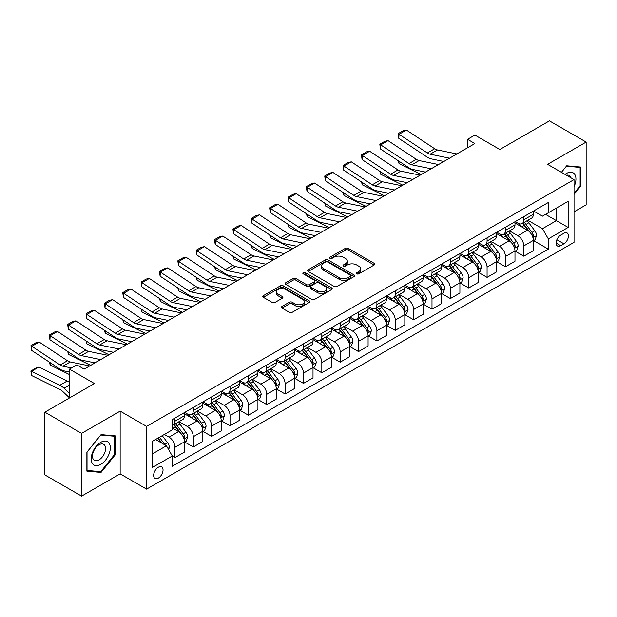 <?xml version="1.0" encoding="UTF-8"?>
<svg xmlns="http://www.w3.org/2000/svg" width="617" height="617" viewBox="0 0 617 617"><rect width="100%" height="100%" fill="white"/><g stroke="black" fill="none" stroke-linecap="round" stroke-linejoin="round"><path stroke-width="0.93" d="M356.827 273.84A1.427 0.825 0 0 0 358.847 273.84L374.164 264.994A2.036 1.18 0 0 0 374.766 264.161A2.036 1.18 0 0 0 374.164 263.328L348.212 248.35A2.036 1.18 0 0 0 345.327 248.35L330.01 257.189A1.427 0.825 0 0 0 329.594 257.775A1.427 0.825 0 0 0 330.01 258.353A1.427 0.825 0 0 0 332.031 258.353L334.013 257.212A6.525 3.764 0 0 1 343.237 257.212L345.404 258.461A6.525 3.764 0 0 1 347.309 261.122A6.525 3.764 0 0 1 345.404 263.791L343.422 264.932A1.427 0.825 0 0 0 342.998 265.518A1.427 0.825 0 0 0 343.422 266.097A1.427 0.825 0 0 0 345.435 266.097L347.417 264.955A6.525 3.764 0 0 1 356.649 264.955L358.809 266.205A6.525 3.764 0 0 1 360.721 268.865A6.525 3.764 0 0 1 358.809 271.526L356.827 272.675A1.427 0.825 0 0 0 356.41 273.254A1.427 0.825 0 0 0 356.827 273.84L356.827 272.675M158.345 478.106A6.648 3.841 120 0 0 162.687 472.252A6.648 3.841 120 0 0 161.662 466.922A6.648 3.841 120 0 0 158.345 467.254A6.648 3.841 120 0 0 153.995 473.116A6.648 3.841 120 0 0 155.021 478.437A6.648 3.841 120 0 0 158.345 478.106M282.031 306.448A2.036 1.18 0 0 0 281.437 307.281A2.036 1.18 0 0 0 282.031 308.114L289.319 312.318A2.036 1.18 0 0 0 292.196 312.318L309.21 302.492A2.036 1.18 0 0 0 309.811 301.659A2.036 1.18 0 0 0 309.21 300.834L283.257 285.848A2.036 1.18 0 0 0 280.373 285.848L263.366 295.666A2.036 1.18 0 0 0 262.765 296.499A2.036 1.18 0 0 0 263.366 297.332L272.159 302.415A2.036 1.18 0 0 0 275.043 302.415L282.324 298.212A2.036 1.18 0 0 0 282.918 297.379A2.036 1.18 0 0 0 282.324 296.546L277.958 294.024A5.453 3.147 0 0 1 276.362 291.795A5.453 3.147 0 0 1 279.732 288.887A5.453 3.147 0 0 1 285.671 289.574L302.762 299.438A5.453 3.147 0 0 1 304.358 301.659A5.453 3.147 0 0 1 300.988 304.574A5.453 3.147 0 0 1 295.049 303.888L292.196 302.245A2.036 1.18 0 0 0 289.319 302.245L282.031 306.448L282.031 308.114L289.319 303.942L289.319 302.245M574.034 211.824L586.15 204.829L586.15 142.072L549.431 120.87L499.855 149.491L474.882 135.077L467.539 139.319L474.882 143.553L84.167 369.136L76.816 364.894L69.474 369.136L69.474 397.965M81.591 433.373L81.591 496.13L120.153 473.871L120.153 411.115L81.591 433.373L44.871 412.171L94.447 383.55L69.474 369.136M120.153 411.115L146.591 426.378L574.034 179.593L574.034 242.35L146.591 489.134L146.591 426.378M586.15 142.072L547.595 164.33L574.034 179.593M334.152 286.427A2.036 1.18 0 0 0 337.036 286.427L354.05 276.609A2.036 1.18 0 0 0 354.652 275.776A2.036 1.18 0 0 0 354.05 274.943L328.097 259.958A2.036 1.18 0 0 0 325.213 259.958L308.199 269.783A2.036 1.18 0 0 0 307.605 270.616A2.036 1.18 0 0 0 308.199 271.449L334.152 286.427M303.795 274.149A1.427 0.825 0 0 1 305.245 274.349L305.245 272.652L331.63 287.884A2.036 1.18 0 0 1 332.231 288.717A2.036 1.18 0 0 1 331.63 289.55L314.616 299.376A2.036 1.18 0 0 1 311.732 299.376L285.787 284.391L285.787 282.725A2.036 1.18 0 0 0 285.185 283.558A2.036 1.18 0 0 0 285.787 284.391M285.787 282.725L293.067 278.522A2.036 1.18 0 0 1 295.944 278.522L306.472 284.599A2.036 1.18 0 0 0 309.356 284.599L314.184 281.807A2.036 1.18 0 0 0 314.786 280.974A2.036 1.18 0 0 0 314.184 280.141L303.232 273.817A1.427 0.825 0 0 1 302.808 273.238A1.427 0.825 0 0 1 303.695 272.475A1.427 0.825 0 0 1 305.245 272.652M81.591 496.13L44.871 474.928L44.871 412.171M563.899 233.28L560.668 235.146A6.44 3.717 120 0 0 556.457 240.823A6.44 3.717 120 0 0 557.444 245.982A6.44 3.717 120 0 0 560.668 245.659L563.899 243.792A6.44 3.717 120 0 0 568.103 238.123A6.44 3.717 120 0 0 567.116 232.956A6.44 3.717 120 0 0 563.899 233.28M533.566 211.014L542.451 216.151L548.328 212.757L548.328 202.492L172.297 419.591L172.297 429.856L152.468 441.302L152.468 467.424L172.297 455.978L172.297 466.236L548.328 249.137L548.328 238.879L542.451 228.699L527.843 220.269M548.328 212.757L568.157 201.304L568.157 227.426L548.328 238.879M120.153 473.871L146.591 489.134M467.539 139.319L467.539 147.795M545.536 214.369L556.403 220.639L556.403 208.091L568.157 201.304M542.451 228.699L556.403 220.639L568.157 227.426M152.468 453.857L166.42 445.798L155.553 439.52M172.297 456.063L174.943 457.583L174.943 447.325A8.306 4.797 -120 0 0 169.066 437.144L164.361 434.437M174.943 457.583L184.491 452.076L184.491 441.811A8.306 4.797 -120 0 0 178.614 431.638L172.297 427.99M184.707 442.027L193.298 446.986L193.298 436.728A8.306 4.797 -120 0 0 187.429 426.548L178.992 421.681M193.298 446.986L202.846 441.471L202.846 431.214A8.306 4.797 -120 0 0 196.97 421.033L184.491 413.83M203.07 431.422L211.662 436.389L211.662 426.123A8.306 4.797 -120 0 0 205.785 415.951L197.347 411.076M211.662 436.389L221.21 430.874L221.21 420.609A8.306 4.797 -120 0 0 215.333 410.436L202.846 403.225M221.426 420.825L230.025 425.784L230.025 415.526A8.306 4.797 -120 0 0 224.148 405.346L215.711 400.479M230.025 425.784L239.573 420.27L239.573 410.012A8.306 4.797 -120 0 0 233.696 399.831L221.21 392.628M239.789 410.22L248.381 415.187L248.381 404.922A8.306 4.797 -120 0 0 242.512 394.749L234.074 389.875M248.381 415.187L257.929 409.673L257.929 399.407A8.306 4.797 -120 0 0 252.052 389.234L239.573 382.023M258.153 399.623L266.745 404.582L266.745 394.325A8.306 4.797 -120 0 0 260.868 384.144L252.43 379.278M266.745 404.582L276.293 399.068L276.293 388.81A8.306 4.797 -120 0 0 270.416 378.63L257.929 371.426M276.509 389.018L285.108 393.985L285.108 383.72A8.306 4.797 -120 0 0 279.231 373.547L270.794 368.673M285.108 393.985L294.656 388.471L294.656 378.206A8.306 4.797 -120 0 0 288.779 368.033L276.293 360.822M294.872 378.422L303.464 383.381L303.464 373.123A8.306 4.797 -120 0 0 297.587 362.943L289.157 358.076M303.464 383.381L313.012 377.874L313.012 367.609A8.306 4.797 -120 0 0 307.135 357.436L294.656 350.225M313.235 367.825L321.827 372.784L321.827 362.518A8.306 4.797 -120 0 0 315.95 352.346L307.513 347.471M321.827 372.784L331.375 367.269L331.375 357.012A8.306 4.797 -120 0 0 325.498 346.831L313.012 339.62M331.591 357.22L340.191 362.179L340.191 351.921A8.306 4.797 -120 0 0 334.314 341.741L325.876 336.874M340.191 362.179L349.739 356.672L349.739 346.407A8.306 4.797 -120 0 0 343.862 336.234L331.375 329.023M349.955 346.623L358.546 351.582L358.546 341.317A8.306 4.797 -120 0 0 352.669 331.144L344.24 326.27M358.546 351.582L368.094 346.068L368.094 335.81A8.306 4.797 -120 0 0 362.218 325.629L349.739 318.426M368.318 336.018L376.91 340.977L376.91 330.72A8.306 4.797 -120 0 0 371.033 320.539L362.595 315.673M376.91 340.977L386.458 335.471L386.458 325.205A8.306 4.797 -120 0 0 380.581 315.032L368.094 307.821M386.674 325.421L395.273 330.38L395.273 320.115A8.306 4.797 -120 0 0 389.396 309.942L380.959 305.068M395.273 330.38L404.821 324.866L404.821 314.608A8.306 4.797 -120 0 0 398.944 304.428L386.458 297.224M405.037 314.817L413.629 319.776L413.629 309.518A8.306 4.797 -120 0 0 407.752 299.338L399.322 294.471M413.629 319.776L423.177 314.269L423.177 304.004A8.306 4.797 -120 0 0 417.3 293.831L404.821 286.62M423.401 304.22L431.993 309.179L431.993 298.921A8.306 4.797 -120 0 0 426.116 288.741L417.678 283.866M431.993 309.179L441.541 303.664L441.541 293.407A8.306 4.797 -120 0 0 435.664 283.226L423.177 276.023M441.757 293.615L450.356 298.582L450.356 288.316A8.306 4.797 -120 0 0 444.479 278.144L436.042 273.269M450.356 298.582L459.904 293.067L459.904 282.802A8.306 4.797 -120 0 0 454.027 272.629L441.541 265.418M460.12 283.018L468.712 287.977L468.712 277.719A8.306 4.797 -120 0 0 462.835 267.539L454.405 262.672M468.712 287.977L478.26 282.463L478.26 272.205A8.306 4.797 -120 0 0 472.383 262.024L459.904 254.821M478.483 272.413L487.075 277.38L487.075 267.115A8.306 4.797 -120 0 0 481.198 256.942L472.761 252.068M487.075 277.38L496.623 271.866L496.623 261.6A8.306 4.797 -120 0 0 490.746 251.428L478.26 244.216M496.839 261.816L505.439 266.775L505.439 256.518A8.306 4.797 -120 0 0 499.562 246.337L491.124 241.471M505.439 266.775L514.987 261.261L514.987 251.003A8.306 4.797 -120 0 0 509.11 240.823L496.623 233.619M515.203 251.212L523.794 256.178L523.794 245.913A8.306 4.797 -120 0 0 517.918 235.74L509.488 230.866M523.794 256.178L533.343 250.664L533.343 240.399A8.306 4.797 -120 0 0 527.466 230.226L514.987 223.015M515.203 221.619L517.918 223.184A8.306 4.797 -120 0 0 522.075 223.601A8.306 4.797 -120 0 0 523.794 219.791L523.794 216.66M496.839 232.216L499.562 233.789A8.306 4.797 -120 0 0 503.711 234.198A8.306 4.797 -120 0 0 505.439 230.396L505.439 227.257M478.483 242.82L481.198 244.386A8.306 4.797 -120 0 0 485.355 244.802A8.306 4.797 -120 0 0 487.075 240.992L487.075 237.861M460.12 253.417L462.835 254.991A8.306 4.797 -120 0 0 466.992 255.399A8.306 4.797 -120 0 0 468.712 251.597L468.712 248.458M441.757 264.022L444.479 265.588A8.306 4.797 -120 0 0 448.628 266.004A8.306 4.797 -120 0 0 450.356 262.194L450.356 259.055M423.401 274.619L426.116 276.192A8.306 4.797 -120 0 0 430.273 276.601A8.306 4.797 -120 0 0 431.993 272.799L431.993 269.66M405.037 285.224L407.752 286.789A8.306 4.797 -120 0 0 411.909 287.198A8.306 4.797 -120 0 0 413.629 283.396L413.629 280.257M386.674 295.821L389.396 297.394A8.306 4.797 -120 0 0 393.546 297.803A8.306 4.797 -120 0 0 395.273 294L395.273 290.862M368.318 306.425L371.033 307.991A8.306 4.797 -120 0 0 375.19 308.4A8.306 4.797 -120 0 0 376.91 304.597L376.91 301.458M349.955 317.022L352.669 318.588A8.306 4.797 -120 0 0 356.827 319.004A8.306 4.797 -120 0 0 358.546 315.202L358.546 312.063M331.591 327.627L334.314 329.193A8.306 4.797 -120 0 0 338.471 329.601A8.306 4.797 -120 0 0 340.191 325.799L340.191 322.66M313.235 338.224L315.95 339.79A8.306 4.797 -120 0 0 320.107 340.206A8.306 4.797 -120 0 0 321.827 336.404L321.827 333.265M294.872 348.821L297.587 350.394A8.306 4.797 -120 0 0 301.744 350.803A8.306 4.797 -120 0 0 303.464 347.001L303.464 343.862M276.509 359.426L279.231 360.991A8.306 4.797 -120 0 0 283.388 361.408A8.306 4.797 -120 0 0 285.108 357.598L285.108 354.466M258.153 370.023L260.868 371.596A8.306 4.797 -120 0 0 265.025 372.005A8.306 4.797 -120 0 0 266.745 368.202L266.745 365.063M239.789 380.627L242.512 382.193A8.306 4.797 -120 0 0 246.661 382.609A8.306 4.797 -120 0 0 248.381 378.799L248.381 375.668M221.426 391.224L224.148 392.798A8.306 4.797 -120 0 0 228.305 393.206A8.306 4.797 -120 0 0 230.025 389.404L230.025 386.265M203.07 401.829L205.785 403.395A8.306 4.797 -120 0 0 209.942 403.811A8.306 4.797 -120 0 0 211.662 400.001L211.662 396.862M184.707 412.426L187.429 413.999A8.306 4.797 -120 0 0 191.578 414.408A8.306 4.797 -120 0 0 193.298 410.606L193.298 407.467M533.566 240.615L548.328 249.137M522.075 223.601L531.623 218.086A8.306 4.797 -120 0 0 533.343 214.284L533.343 211.145M503.711 234.198L513.259 228.683A8.306 4.797 -120 0 0 514.987 224.881L514.987 221.742M485.355 244.802L494.903 239.288A8.306 4.797 -120 0 0 496.623 235.486L496.623 232.347M466.992 255.399L476.54 249.885A8.306 4.797 -120 0 0 478.26 246.083L478.26 242.944M448.628 266.004L458.176 260.49A8.306 4.797 -120 0 0 459.904 256.687L459.904 253.548M430.273 276.601L439.821 271.087A8.306 4.797 -120 0 0 441.541 267.284L441.541 264.145M411.909 287.198L421.457 281.691A8.306 4.797 -120 0 0 423.177 277.889L423.177 274.75M393.546 297.803L403.094 292.288A8.306 4.797 -120 0 0 404.821 288.486L404.821 285.347M375.19 308.4L384.738 302.893A8.306 4.797 -120 0 0 386.458 299.083L386.458 295.952M356.827 319.004L366.375 313.49A8.306 4.797 -120 0 0 368.094 309.688L368.094 306.549M338.471 329.601L348.011 324.095A8.306 4.797 -120 0 0 349.739 320.285L349.739 317.153M320.107 340.206L329.655 334.692A8.306 4.797 -120 0 0 331.375 330.889L331.375 327.75M301.744 350.803L311.292 345.296A8.306 4.797 -120 0 0 313.012 341.486L313.012 338.347M283.388 361.408L292.928 355.893A8.306 4.797 -120 0 0 294.656 352.091L294.656 348.952M265.025 372.005L274.573 366.49A8.306 4.797 -120 0 0 276.293 362.688L276.293 359.549M246.661 382.609L256.209 377.095A8.306 4.797 -120 0 0 257.929 373.293L257.929 370.154M228.305 393.206L237.846 387.692A8.306 4.797 -120 0 0 239.573 383.89L239.573 380.751M209.942 403.811L219.49 398.297A8.306 4.797 -120 0 0 221.21 394.494L221.21 391.355M191.578 414.408L201.127 408.894A8.306 4.797 -120 0 0 202.846 405.091L202.846 401.952M172.297 425.344A8.306 4.797 -120 0 0 173.223 425.005L182.763 419.498A8.306 4.797 -120 0 0 184.491 415.696L184.491 412.557M173.223 425.005A8.306 4.797 -120 0 0 174.943 421.203L174.943 418.064M166.42 445.798L172.297 455.978M574.034 194.448L580.859 185.948L580.859 167.053L566.684 165.788L561.431 172.32M86.881 471.149L101.057 472.414L115.232 454.783L115.232 435.88L101.057 434.615L86.881 452.246L86.881 471.149M580.127 185.524L580.859 185.948M114.5 454.359L115.232 454.783M99.561 471.55L101.057 472.414M357.397 274.041L358.809 273.223A6.525 3.764 0 0 0 360.721 270.562L360.721 268.865M347.309 261.122L347.309 262.819A6.525 3.764 0 0 1 345.404 265.487L343.985 266.297M374.141 265.009L348.212 250.039A2.036 1.18 0 0 0 345.327 250.039L330.581 258.562M354.05 274.943L354.05 276.609L328.097 261.654A2.036 1.18 0 0 0 325.213 261.654L308.23 271.465M350.448 276.354A1.427 0.825 0 0 0 350.865 275.776A1.427 0.825 0 0 0 350.448 275.19L327.666 262.04A1.427 0.825 0 0 0 325.645 262.04L323.555 263.243A6.525 3.764 0 0 0 321.65 265.912A6.525 3.764 0 0 0 323.555 268.572L339.126 277.565A6.525 3.764 0 0 0 348.358 277.565L350.448 276.354L350.448 278.051A1.427 0.825 0 0 0 350.865 277.473L350.865 275.776M321.65 265.912L321.65 267.608A6.525 3.764 0 0 0 323.555 270.269L323.555 268.572M350.448 278.051L348.358 279.262A6.525 3.764 0 0 1 339.126 279.262L323.555 270.269M285.81 284.406L293.067 280.218L293.067 278.522M314.786 280.974L314.786 282.671A2.036 1.18 0 0 1 314.184 283.504L309.356 286.296A2.036 1.18 0 0 1 306.472 286.296L295.944 280.218A2.036 1.18 0 0 0 293.067 280.218M305.245 274.349L331.607 289.566M317.393 290.9A5.453 3.147 0 0 0 323.339 291.586A5.453 3.147 0 0 0 326.709 288.679A5.453 3.147 0 0 0 325.105 286.45L319.089 282.972A2.036 1.18 0 0 0 316.205 282.972L311.377 285.764A2.036 1.18 0 0 0 310.775 286.596A2.036 1.18 0 0 0 311.377 287.429L317.393 290.9L317.393 292.597A5.453 3.147 0 0 0 323.339 293.283A5.453 3.147 0 0 0 326.709 290.376L326.709 288.679M310.775 286.596L310.775 288.293A2.036 1.18 0 0 0 311.377 289.126L311.377 287.429M317.393 292.597L311.377 289.126M304.358 301.659L304.358 303.356A5.453 3.147 0 0 1 300.988 306.271A5.453 3.147 0 0 1 295.049 305.585L292.196 303.942A2.036 1.18 0 0 0 289.319 303.942M276.362 291.795L276.362 293.491A5.453 3.147 0 0 0 277.958 295.72L277.958 294.024M282.293 298.227L277.958 295.72M309.186 302.507L283.257 287.545A2.036 1.18 0 0 0 280.373 287.545L263.39 297.348M533.343 240.738L535.109 239.728L536.574 235.486A5.507 3.178 -120 0 0 534.816 230.797L528.815 222.783A15.888 9.178 -120 0 0 527.08 220.709M521.11 226.555A15.888 9.178 -120 0 0 517.864 223.153M424.18 171.804L425.136 172.274M398.906 161.168L399.052 163.644L398.166 160.682M421.172 174.565L399.052 163.644M532.841 237.368L533.605 235.717A5.507 3.178 -120 0 0 532.024 232.408L526.023 224.395A15.888 9.178 -120 0 0 524.288 222.321M522.815 223.169A13.188 7.612 60 0 1 524.974 225.637L530.057 232.416M522.53 223.339A15.888 9.178 60 0 1 524.265 225.413L528.252 230.743M449.546 158.183L430.134 154.196A10.389 6 60 0 1 427.35 152.977L399.052 134.282L398.79 138.355L427.087 157.057A15.579 8.993 -120 0 0 431.26 158.885L443.854 161.469M456.896 153.941L437.476 149.962A10.389 6 60 0 1 434.692 148.743L406.402 130.04L399.052 134.282L398.173 133.611L403.317 130.642L406.402 130.04M398.79 138.355L398.173 133.611M514.987 251.343L516.745 250.325L518.211 246.083A5.507 3.178 -120 0 0 516.46 241.394L510.46 233.388A15.888 9.178 -120 0 0 508.724 231.306M502.755 237.159A15.888 9.178 -120 0 0 499.5 233.75M405.816 182.401L406.78 182.879M380.542 171.773L380.697 174.249L379.81 171.279M402.808 185.169L380.697 174.249M514.485 247.972L515.241 246.322A5.507 3.178 -120 0 0 513.668 243.005L507.668 234.992A15.888 9.178 -120 0 0 505.932 232.917M504.451 233.774A13.188 7.612 60 0 1 506.619 236.234L511.694 243.013M504.166 233.936A15.888 9.178 60 0 1 505.901 236.01L509.889 241.34M496.623 261.94L498.382 260.922L499.855 256.687A5.507 3.178 -120 0 0 498.096 251.998L492.096 243.985A15.888 9.178 -120 0 0 490.361 241.91M484.391 247.756A15.888 9.178 -120 0 0 481.137 244.355M387.453 192.998L388.417 193.476M362.187 182.37L362.333 184.845L361.446 181.884M384.445 195.766L362.333 184.845M496.122 258.569L496.878 256.919A5.507 3.178 -120 0 0 495.304 253.61L489.304 245.597A15.888 9.178 -120 0 0 487.569 243.522M486.088 244.371A13.188 7.612 60 0 1 488.255 246.839L493.338 253.618M485.81 244.54A15.888 9.178 60 0 1 487.538 246.615L491.533 251.944M478.26 272.544L480.026 271.526L481.491 267.284A5.507 3.178 -120 0 0 479.733 262.595L473.733 254.582A15.888 9.178 -120 0 0 471.997 252.507M466.028 258.361A15.888 9.178 -120 0 0 462.781 254.952M369.097 203.602L370.053 204.073M343.823 192.967L343.97 195.45L343.083 192.481M366.089 206.371L343.97 195.45M477.759 269.174L478.522 267.523A5.507 3.178 -120 0 0 476.949 264.207L470.941 256.194A15.888 9.178 -120 0 0 469.205 254.119M467.732 254.975A13.188 7.612 60 0 1 469.899 257.436L474.974 264.215M467.447 255.137A15.888 9.178 60 0 1 469.182 257.212L473.17 262.541M431.19 168.78L411.77 164.801A10.389 6 60 0 1 408.986 163.582L380.697 144.879L380.427 148.959L408.724 167.654A15.579 8.993 -120 0 0 412.896 169.49L425.491 172.074M438.533 164.546L419.113 160.559A10.389 6 60 0 1 416.336 159.34L388.039 140.645L380.697 144.879L379.81 144.208L384.954 141.239L388.039 140.645M380.427 148.959L379.81 144.208M412.827 179.385L393.415 175.398A10.389 6 60 0 1 390.63 174.179L362.333 155.484L362.071 159.556L390.36 178.259A15.579 8.993 -120 0 0 394.541 180.087L407.135 182.671M420.169 175.143L400.757 171.164A10.389 6 60 0 1 397.973 169.937L369.676 151.242L362.333 155.484L361.454 154.813L366.591 151.844L369.676 151.242M362.071 159.556L361.454 154.813M394.464 189.982L375.051 186.002A10.389 6 60 0 1 372.267 184.784L343.97 166.081L343.708 170.161L372.005 188.856A15.579 8.993 -120 0 0 376.177 190.684L388.772 193.268M401.814 185.74L382.393 181.76A10.389 6 60 0 1 379.609 180.542L351.32 161.839L343.97 166.081L343.091 165.41L348.235 162.441L351.32 161.839M343.708 170.161L343.091 165.41M459.904 283.141L461.663 282.123L463.128 277.889A5.507 3.178 -120 0 0 461.377 273.2L455.377 265.187A15.888 9.178 -120 0 0 453.642 263.112M447.672 268.958A15.888 9.178 -120 0 0 444.417 265.557M350.734 214.199L351.698 214.677M325.46 203.571L325.614 206.047L324.727 203.086M347.726 216.968L325.614 206.047M459.403 279.771L460.159 278.12A5.507 3.178 -120 0 0 458.585 274.812L452.585 266.799A15.888 9.178 -120 0 0 450.85 264.724M449.369 265.572A13.188 7.612 60 0 1 451.536 268.04L456.611 274.82M449.083 265.742A15.888 9.178 60 0 1 450.819 267.817L454.806 273.138M376.108 200.587L356.688 196.599A10.389 6 60 0 1 353.903 195.381L325.614 176.686L325.344 180.758L353.641 199.461A15.579 8.993 -120 0 0 357.814 201.289L370.408 203.872M383.45 196.345L364.03 192.365A10.389 6 60 0 1 361.253 191.139L332.956 172.444L325.614 176.686L324.727 176.015L329.871 173.045L332.956 172.444M325.344 180.758L324.727 176.015M574.034 186.72A13.505 7.797 120 0 0 574.658 174.233A13.505 7.797 120 0 0 565.025 174.395M570.941 177.812A9.247 5.337 120 0 0 570.316 176.47A9.247 5.337 120 0 0 569.275 175.506A9.247 5.337 120 0 0 566.452 175.22M566.367 166.189L580.127 167.431L580.127 185.74L574.034 193.329M579.216 166.906L580.127 167.431M561.462 172.336L566.391 166.204M100.764 442.32A13.505 7.797 120 0 0 91.216 458.855A13.505 7.797 120 0 0 100.764 464.37A13.505 7.797 120 0 0 110.312 447.834A13.505 7.797 120 0 0 100.764 442.32M99.021 444.795A9.247 5.337 120 0 0 92.982 452.94A9.247 5.337 120 0 0 94.401 460.351A9.247 5.337 120 0 0 99.021 459.889A9.247 5.337 120 0 0 105.06 451.744A9.247 5.337 120 0 0 103.648 444.34A9.247 5.337 120 0 0 99.021 444.795M114.5 454.575L100.764 471.658L87.028 470.432L87.028 452.122L100.764 435.031L114.5 436.258L114.5 454.575M113.59 435.733L114.5 436.258M441.541 293.746L443.299 292.728L444.772 288.486A5.507 3.178 -120 0 0 443.014 283.797L437.013 275.784A15.888 9.178 -120 0 0 435.278 273.709M429.309 279.563A15.888 9.178 -120 0 0 426.054 276.154M332.37 224.804L333.334 225.274M307.104 214.168L307.251 216.652L306.364 213.683M329.362 227.565L307.251 216.652M441.039 290.376L441.795 288.717A5.507 3.178 -120 0 0 440.222 285.409L434.221 277.395A15.888 9.178 -120 0 0 432.486 275.321M431.005 276.177A13.188 7.612 60 0 1 433.173 278.637L438.255 285.416M430.728 276.339A15.888 9.178 60 0 1 432.455 278.414L436.45 283.743M357.744 211.184L338.332 207.204A10.389 6 60 0 1 335.548 205.985L307.251 187.283L306.988 191.363L335.278 210.058A15.579 8.993 -120 0 0 339.458 211.886L352.052 214.469M365.087 206.942L345.674 202.962A10.389 6 60 0 1 342.89 201.744L314.593 183.041L307.251 187.283L306.371 186.612L311.508 183.642L314.593 183.041M306.988 191.363L306.371 186.612M423.177 304.343L424.943 303.325L426.409 299.083A5.507 3.178 -120 0 0 424.65 294.402L418.65 286.388A15.888 9.178 -120 0 0 416.915 284.314M410.945 290.16A15.888 9.178 -120 0 0 407.698 286.758M314.014 235.401L314.971 235.879M288.741 224.773L288.887 227.249L288 224.287M311.007 238.17L288.887 227.249M422.676 300.973L423.439 299.322A5.507 3.178 -120 0 0 421.866 296.013L415.858 288A15.888 9.178 -120 0 0 414.13 285.926M412.65 286.774A13.188 7.612 60 0 1 414.817 289.234L419.892 296.021M412.364 286.936A15.888 9.178 60 0 1 414.1 289.018L418.087 294.34M339.381 221.788L319.968 217.801A10.389 6 60 0 1 317.184 216.582L288.887 197.887L288.625 201.96L316.922 220.662A15.579 8.993 -120 0 0 321.095 222.49L333.689 225.074M346.731 217.546L327.311 213.559A10.389 6 60 0 1 324.527 212.341L296.237 193.645L288.887 197.887L288.008 197.216L293.152 194.247L296.237 193.645M288.625 201.96L288.008 197.216M404.821 314.948L406.58 313.93L408.045 309.688A5.507 3.178 -120 0 0 406.294 304.999L400.294 296.985A15.888 9.178 -120 0 0 398.559 294.911M392.589 300.757A15.888 9.178 -120 0 0 389.335 297.355M295.651 246.006L296.615 246.476M270.377 235.37L270.531 237.846L269.644 234.884M292.643 248.767L270.531 237.846M404.32 311.577L405.076 309.919A5.507 3.178 -120 0 0 403.503 306.61L397.502 298.597A15.888 9.178 -120 0 0 395.767 296.522M394.286 297.379A13.188 7.612 60 0 1 396.453 299.839L401.528 306.618M394.001 297.541A15.888 9.178 60 0 1 395.736 299.615L399.723 304.945M321.025 232.385L301.605 228.406A10.389 6 60 0 1 298.821 227.187L270.531 208.484L270.261 212.564L298.559 231.259A15.579 8.993 -120 0 0 302.731 233.087L315.326 235.671M328.367 228.143L308.947 224.164A10.389 6 60 0 1 306.171 222.945L277.874 204.242L270.531 208.484L269.644 207.813L274.789 204.844L277.874 204.242M270.261 212.564L269.644 207.813M386.458 325.545L388.216 324.527L389.689 320.285A5.507 3.178 -120 0 0 387.931 315.603L381.931 307.59A15.888 9.178 -120 0 0 380.195 305.515M374.226 311.361A15.888 9.178 -120 0 0 370.971 307.952M277.288 256.603L278.252 257.081M252.021 245.975L252.168 248.45L251.281 245.489M274.28 259.371L252.168 248.45M385.957 322.174L386.712 320.524A5.507 3.178 -120 0 0 385.139 317.215L379.139 309.202A15.888 9.178 -120 0 0 377.403 307.119M375.923 307.976A13.188 7.612 60 0 1 378.09 310.436L383.172 317.215M375.645 308.138A15.888 9.178 60 0 1 377.373 310.22L381.368 315.542M302.662 242.99L283.249 239.003A10.389 6 60 0 1 280.465 237.784L252.168 219.089L251.906 223.161L280.195 241.864A15.579 8.993 -120 0 0 284.375 243.692L296.97 246.276M310.004 238.748L290.592 234.761A10.389 6 60 0 1 287.807 233.542L259.51 214.847L252.168 219.089L251.289 218.41L256.425 215.449L259.51 214.847M251.906 223.161L251.289 218.41M368.094 336.149L369.861 335.131L371.326 330.889A5.507 3.178 -120 0 0 369.568 326.2L363.567 318.187A15.888 9.178 -120 0 0 361.832 316.112M355.862 321.958A15.888 9.178 -120 0 0 352.615 318.557M258.932 267.207L259.888 267.678M233.658 256.572L233.804 259.047L232.917 256.086M255.924 269.968L233.804 259.047M367.593 332.771L368.357 331.121A5.507 3.178 -120 0 0 366.783 327.812L360.775 319.799A15.888 9.178 -120 0 0 359.048 317.724M357.567 318.58A13.188 7.612 60 0 1 359.734 321.041L364.809 327.82M357.282 318.742A15.888 9.178 60 0 1 359.017 320.817L363.004 326.146M284.298 253.587L264.886 249.607A10.389 6 60 0 1 262.102 248.381L233.804 229.686L233.542 233.766L261.839 252.461A15.579 8.993 -120 0 0 266.012 254.289L278.606 256.873M291.648 249.345L272.228 245.365A10.389 6 60 0 1 269.444 244.147L241.154 225.444L233.804 229.686L232.925 229.015L238.069 226.046L241.154 225.444M233.542 233.766L232.925 229.015M349.739 346.746L351.497 345.728L352.963 341.486A5.507 3.178 -120 0 0 351.212 336.805L345.212 328.792A15.888 9.178 -120 0 0 343.476 326.709M337.507 332.563A15.888 9.178 -120 0 0 334.252 329.154M240.568 277.804L241.532 278.282M215.294 267.176L215.449 269.652L214.562 266.691M237.56 280.573L215.449 269.652M349.237 343.376L349.993 341.725A5.507 3.178 -120 0 0 348.42 338.409L342.42 330.403A15.888 9.178 -120 0 0 340.684 328.321M339.203 329.177A13.188 7.612 60 0 1 341.371 331.637L346.445 338.417M338.918 329.339A15.888 9.178 60 0 1 340.653 331.422L344.641 336.743M265.942 264.184L246.522 260.204A10.389 6 60 0 1 243.738 258.986L215.449 240.291L215.179 244.363L243.476 263.058A15.579 8.993 -120 0 0 247.648 264.894L260.243 267.477M273.285 259.95L253.865 255.962A10.389 6 60 0 1 251.088 254.744L222.791 236.049L215.449 240.291L214.562 239.612L219.706 236.65L222.791 236.049M215.179 244.363L214.562 239.612M331.375 357.351L333.134 356.333L334.607 352.091A5.507 3.178 -120 0 0 332.848 347.402L326.848 339.389A15.888 9.178 -120 0 0 325.113 337.314M319.143 343.16A15.888 9.178 -120 0 0 315.889 339.759M222.205 288.409L223.169 288.879M196.939 277.773L197.085 280.249L196.198 277.288M219.197 291.17L197.085 280.249M330.874 353.973L331.637 352.322A5.507 3.178 -120 0 0 330.056 349.014L324.056 341A15.888 9.178 -120 0 0 322.321 338.926M320.84 339.782A13.188 7.612 60 0 1 323.007 342.242L328.09 349.021M320.562 339.944A15.888 9.178 60 0 1 322.29 342.019L326.285 347.348M247.579 274.789L228.167 270.809A10.389 6 60 0 1 225.382 269.583L197.085 250.888L196.823 254.968L225.112 273.663A15.579 8.993 -120 0 0 229.293 275.49L241.887 278.074M254.921 270.547L235.509 266.567A10.389 6 60 0 1 232.725 265.349L204.428 246.646L197.085 250.888L196.206 250.217L201.343 247.247L204.428 246.646M196.823 254.968L196.206 250.217M313.012 367.948L314.778 366.93L316.243 362.688A5.507 3.178 -120 0 0 314.485 357.999L308.485 349.993A15.888 9.178 -120 0 0 306.749 347.911M300.78 353.765A15.888 9.178 -120 0 0 297.533 350.356M203.849 299.006L204.805 299.484M178.575 288.378L178.722 290.854L177.835 287.884M200.841 301.775L178.722 290.854M312.51 364.578L313.274 362.927A5.507 3.178 -120 0 0 311.701 359.611L305.693 351.605A15.888 9.178 -120 0 0 303.965 349.523M302.484 350.379A13.188 7.612 60 0 1 304.651 352.839L309.726 359.618M302.199 350.541A15.888 9.178 60 0 1 303.934 352.623L307.922 357.945M229.215 285.386L209.803 281.406A10.389 6 60 0 1 207.019 280.187L178.722 261.485L178.46 265.565L206.757 284.26A15.579 8.993 -120 0 0 210.929 286.095L223.524 288.679M236.566 281.151L217.145 277.164A10.389 6 60 0 1 214.361 275.946L186.072 257.25L178.722 261.485L177.843 260.814L182.987 257.844L186.072 257.25M178.46 265.565L177.843 260.814M294.656 378.545L296.415 377.535L297.88 373.293A5.507 3.178 -120 0 0 296.129 368.604L290.129 360.59A15.888 9.178 -120 0 0 288.394 358.516M282.424 364.362A15.888 9.178 -120 0 0 279.169 360.96M185.486 309.611L186.45 310.081M160.212 298.975L160.366 301.451L159.479 298.489M182.478 312.372L160.366 301.451M294.155 375.175L294.911 373.524A5.507 3.178 -120 0 0 293.337 370.215L287.337 362.202A15.888 9.178 -120 0 0 285.602 360.127M284.121 360.976A13.188 7.612 60 0 1 286.288 363.444L291.363 370.223M283.835 361.146A15.888 9.178 60 0 1 285.571 363.22L289.558 368.55M210.86 295.99L191.44 292.011A10.389 6 60 0 1 188.655 290.784L160.366 272.089L160.096 276.161L188.393 294.864A15.579 8.993 -120 0 0 192.566 296.692L205.16 299.276M218.202 291.748L198.782 287.769A10.389 6 60 0 1 196.005 286.55L167.708 267.847L160.366 272.089L159.479 271.418L164.623 268.449L167.708 267.847M160.096 276.161L159.479 271.418M276.293 389.15L278.051 388.132L279.524 383.89A5.507 3.178 -120 0 0 277.766 379.2L271.765 371.195A15.888 9.178 -120 0 0 270.03 369.113M264.061 374.966A15.888 9.178 -120 0 0 260.806 371.557M167.122 320.208L168.086 320.686M141.856 309.58L142.003 312.055L141.116 309.086M164.114 322.976L142.003 312.055M275.791 385.779L276.555 384.129A5.507 3.178 -120 0 0 274.974 380.812L268.973 372.807A15.888 9.178 -120 0 0 267.238 370.724M265.757 371.581A13.188 7.612 60 0 1 267.925 374.041L273.007 380.82M265.48 371.743A15.888 9.178 60 0 1 267.207 373.817L271.202 379.147M192.496 306.587L173.084 302.608A10.389 6 60 0 1 170.3 301.389L142.003 282.686L141.74 286.766L170.03 305.461A15.579 8.993 -120 0 0 174.21 307.297L186.804 309.881M199.839 302.353L180.426 298.366A10.389 6 60 0 1 177.642 297.147L149.345 278.452L142.003 282.686L141.123 282.015L146.26 279.046L149.345 278.452M141.74 286.766L141.123 282.015M257.929 399.747L259.695 398.729L261.161 394.494A5.507 3.178 -120 0 0 259.402 389.805L253.402 381.792A15.888 9.178 -120 0 0 251.667 379.717M245.697 385.563A15.888 9.178 -120 0 0 242.45 382.162M148.766 330.805L149.723 331.283M123.493 320.177L123.639 322.652L122.752 319.691M145.759 333.573L123.639 322.652M257.428 396.376L258.191 394.726A5.507 3.178 -120 0 0 256.618 391.417L250.61 383.404A15.888 9.178 -120 0 0 248.882 381.329M247.402 382.178A13.188 7.612 60 0 1 249.569 384.646L254.644 391.425M247.116 382.347A15.888 9.178 60 0 1 248.852 384.422L252.839 389.751M174.133 317.192L154.72 313.205A10.389 6 60 0 1 151.936 311.986L123.639 293.291L123.377 297.363L151.674 316.066A15.579 8.993 -120 0 0 155.846 317.894L168.441 320.478M181.483 312.95L162.063 308.97A10.389 6 60 0 1 159.279 307.744L130.989 289.049L123.639 293.291L122.76 292.62L127.904 289.651L130.989 289.049M123.377 297.363L122.76 292.62M239.573 410.351L241.332 409.333L242.805 405.091A5.507 3.178 -120 0 0 241.046 400.402L235.046 392.397A15.888 9.178 -120 0 0 233.311 390.314M227.341 396.168A15.888 9.178 -120 0 0 224.087 392.759M130.403 341.409L131.367 341.88M105.129 330.774L105.283 333.257L104.396 330.288M127.395 344.178L105.283 333.257M239.072 406.981L239.828 405.33A5.507 3.178 -120 0 0 238.255 402.014L232.254 394.001A15.888 9.178 -120 0 0 230.519 391.926M229.038 392.782A13.188 7.612 60 0 1 231.205 395.242L236.28 402.022M228.753 392.944A15.888 9.178 60 0 1 230.488 395.019L234.483 400.348M155.777 327.789L136.357 323.809A10.389 6 60 0 1 133.573 322.591L105.283 303.888L105.013 307.968L133.311 326.663A15.579 8.993 -120 0 0 137.483 328.499L150.078 331.074M163.119 323.547L143.707 319.567A10.389 6 60 0 1 140.923 318.349L112.626 299.654L105.283 303.888L104.396 303.217L109.541 300.248L112.626 299.654M105.013 307.968L104.396 303.217M221.21 420.948L222.968 419.93L224.441 415.696A5.507 3.178 -120 0 0 222.683 411.007L216.683 402.994A15.888 9.178 -120 0 0 214.947 400.919M208.978 406.765A15.888 9.178 -120 0 0 205.723 403.364M112.047 352.006L113.004 352.484M86.773 341.378L86.92 343.854L86.033 340.892M109.032 354.775L86.92 343.854M220.709 417.578L221.472 415.927A5.507 3.178 -120 0 0 219.891 412.619L213.891 404.605A15.888 9.178 -120 0 0 212.155 402.531M210.675 403.379A13.188 7.612 60 0 1 212.842 405.847L217.924 412.626M210.397 403.549A15.888 9.178 60 0 1 212.125 405.624L216.12 410.945M137.414 338.394L118.001 334.406A10.389 6 60 0 1 115.217 333.188L86.92 314.493L86.658 318.565L114.947 337.268A15.579 8.993 -120 0 0 119.127 339.095L131.722 341.679M144.756 334.152L125.344 330.172A10.389 6 60 0 1 122.559 328.946L94.262 310.251L86.92 314.493L86.041 313.822L91.177 310.852L94.262 310.251M86.658 318.565L86.041 313.822M202.846 431.553L204.613 430.535L206.078 426.293A5.507 3.178 -120 0 0 204.32 421.604L198.319 413.591A15.888 9.178 -120 0 0 196.584 411.516M190.614 417.37A15.888 9.178 -120 0 0 187.367 413.961M93.684 362.611L94.64 363.081M68.41 351.975L68.556 354.459L67.669 351.489M90.676 365.38L68.556 354.459M202.345 428.183L203.109 426.524A5.507 3.178 -120 0 0 201.535 423.216L195.527 415.202A15.888 9.178 -120 0 0 193.8 413.128M192.319 413.984A13.188 7.612 60 0 1 194.486 416.444L199.561 423.223M192.034 414.146A15.888 9.178 60 0 1 193.769 416.22L197.756 421.55M119.05 348.991L99.638 345.011A10.389 6 60 0 1 96.854 343.792L68.556 325.09L68.294 329.17L96.591 347.865A15.579 8.993 -120 0 0 100.764 349.692L113.358 352.276M126.4 344.749L106.98 340.769A10.389 6 60 0 1 104.196 339.551L75.906 320.848L68.556 325.09L67.677 324.419L72.821 321.449L75.906 320.848M68.294 329.17L67.677 324.419M184.491 442.15L186.249 441.132L187.722 436.89A5.507 3.178 -120 0 0 185.964 432.208L179.963 424.195A15.888 9.178 -120 0 0 178.228 422.121M50.046 362.58L50.201 365.056L49.314 362.094M69.474 374.573L50.201 365.056M183.989 438.78L184.745 437.129A5.507 3.178 -120 0 0 183.172 433.82L177.172 425.807A15.888 9.178 -120 0 0 175.436 423.732M173.955 424.581A13.188 7.612 60 0 1 176.123 427.041L181.197 433.828M173.67 424.751A15.888 9.178 60 0 1 175.405 426.825L179.4 432.147M100.694 359.595L81.274 355.608A10.389 6 60 0 1 78.49 354.389L50.201 335.694L49.931 339.766L78.228 358.469A15.579 8.993 -120 0 0 82.4 360.297L94.995 362.881M108.037 355.353L88.624 351.366A10.389 6 60 0 1 85.84 350.147L57.543 331.452L50.201 335.694L49.314 335.023L54.458 332.054L57.543 331.452M49.931 339.766L49.314 335.023M168.626 449.616L169.359 447.495A5.507 3.178 -120 0 0 167.6 442.805L162.248 435.656M38.917 367.03L31.575 371.272L31.837 375.653L30.85 371.01L35.994 368.041L38.917 367.03L67.214 381.005A15.579 8.993 60 0 1 69.474 382.393M30.85 371.01L59.864 385.247A15.579 8.993 60 0 1 64.045 388.24L69.474 393.399M69.474 397.849L62.919 391.625A10.389 6 -120 0 0 60.134 389.628L31.837 375.653M165.31 445.158A5.507 3.178 -120 0 0 164.808 444.417L159.456 437.268M158.075 438.062L161.924 443.199M157.69 438.286L160.952 442.644M71.495 367.971L62.919 366.213A10.389 6 60 0 1 60.134 364.994L31.837 346.291L31.575 350.371L59.864 369.066A15.579 8.993 -120 0 0 64.045 370.894L69.474 372.012M89.673 365.95L70.261 361.971A10.389 6 60 0 1 67.477 360.752L39.179 342.049L31.837 346.291L30.958 345.62L36.094 342.651L39.179 342.049M31.575 350.371L30.958 345.62M169.066 437.144L178.614 431.638M187.429 426.548L196.97 421.033M205.785 415.951L215.333 410.436M224.148 405.346L233.696 399.831M242.512 394.749L252.052 389.234M260.868 384.144L270.416 378.63M279.231 373.547L288.779 368.033M297.587 362.943L307.135 357.436M315.95 352.346L325.498 346.831M334.314 341.741L343.862 336.234M352.669 331.144L362.218 325.629M371.033 320.539L380.581 315.032M389.396 309.942L398.944 304.428M407.752 299.338L417.3 293.831M426.116 288.741L435.664 283.226M444.479 278.144L454.027 272.629M462.835 267.539L472.383 262.024M481.198 256.942L490.746 251.428M499.562 246.337L509.11 240.823M517.918 235.74L527.466 230.226M523.794 219.791L533.343 214.284M523.794 245.913L533.343 240.399M505.439 256.518L514.987 251.003M505.439 230.396L514.987 224.881M487.075 267.115L496.623 261.6M487.075 240.992L496.623 235.486M468.712 277.719L478.26 272.205M468.712 251.597L478.26 246.083M450.356 288.316L459.904 282.802M450.356 262.194L459.904 256.687M431.993 298.921L441.541 293.407M431.993 272.799L441.541 267.284M413.629 309.518L423.177 304.004M413.629 283.396L423.177 277.889M395.273 320.115L404.821 314.608M395.273 294L404.821 288.486M376.91 330.72L386.458 325.205M376.91 304.597L386.458 299.083M358.546 341.317L368.094 335.81M358.546 315.202L368.094 309.688M340.191 351.921L349.739 346.407M340.191 325.799L349.739 320.285M321.827 362.518L331.375 357.012M321.827 336.404L331.375 330.889M303.464 373.123L313.012 367.609M303.464 347.001L313.012 341.486M285.108 383.72L294.656 378.206M285.108 357.598L294.656 352.091M266.745 394.325L276.293 388.81M266.745 368.202L276.293 362.688M248.381 404.922L257.929 399.407M248.381 378.799L257.929 373.293M230.025 415.526L239.573 410.012M230.025 389.404L239.573 383.89M211.662 426.123L221.21 420.609M211.662 400.001L221.21 394.494M193.298 436.728L202.846 431.214M193.298 410.606L202.846 405.091M174.943 447.325L184.491 441.811M174.943 421.203L184.491 415.696M556.85 239.728L563.899 243.792M556.11 243.029L560.668 245.659M358.809 273.223L358.809 271.526M343.422 266.097L343.422 264.932M345.404 265.487L345.404 263.791M330.01 258.353L330.01 257.189M345.327 250.039L345.327 248.35M348.212 250.039L348.212 248.35M374.164 264.994L374.164 263.328M308.199 271.449L308.199 269.783M325.213 261.654L325.213 259.958M328.097 261.654L328.097 259.958M339.126 279.262L339.126 277.565M348.358 279.262L348.358 277.565M295.944 280.218L295.944 278.522M306.472 286.296L306.472 284.599M309.356 286.296L309.356 284.599M314.184 283.504L314.184 281.807M331.63 289.55L331.63 287.884M292.196 303.942L292.196 302.245M295.049 305.585L295.049 303.888M282.324 298.212L282.324 296.546M263.366 297.332L263.366 295.666M280.373 287.545L280.373 285.848M283.257 287.545L283.257 285.848M309.21 302.492L309.21 300.834M532.934 237.668L536.535 235.586M526.023 224.395L528.815 222.783M521.697 226.894L524.265 225.413M532.024 232.408L534.816 230.797M531.592 234.56L533.605 235.717M430.134 154.196L437.476 149.962M427.35 152.977L434.692 148.743M514.57 248.273L518.18 246.191M507.668 234.992L510.46 233.388M503.341 237.491L505.901 236.01M513.668 243.005L516.46 241.394M513.228 245.157L515.241 246.322M496.215 258.87L499.816 256.788M489.304 245.597L492.096 243.985M484.977 248.096L487.538 246.615M495.304 253.61L498.096 251.998M494.873 255.754L496.878 256.919M477.851 269.475L481.453 267.392M470.941 256.194L473.733 254.582M466.614 258.693L469.182 257.212M476.949 264.207L479.733 262.595M476.509 266.359L478.522 267.523M411.77 164.801L419.113 160.559M408.986 163.582L416.336 159.34M393.415 175.398L400.757 171.164M390.63 174.179L397.973 169.937M375.051 186.002L382.393 181.76M372.267 184.784L379.609 180.542M459.488 280.072L463.097 277.989M452.585 266.799L455.377 265.187M448.258 269.297L450.819 267.817M458.585 274.812L461.377 273.2M458.146 276.956L460.159 278.12M356.688 196.599L364.03 192.365M353.903 195.381L361.253 191.139M441.132 290.676L444.734 288.594M434.221 277.395L437.013 275.784M429.895 279.894L432.455 278.414M440.222 285.409L443.014 283.797M439.79 287.561L441.795 288.717M338.332 207.204L345.674 202.962M335.548 205.985L342.89 201.744M422.768 301.273L426.37 299.191M415.858 288L418.65 286.388M411.531 290.499L414.1 289.018M421.866 296.013L424.65 294.402M421.426 298.158L423.439 299.322M319.968 217.801L327.311 213.559M317.184 216.582L324.527 212.341M404.405 311.878L408.014 309.796M397.502 298.597L400.294 296.985M393.176 301.096L395.736 299.615M403.503 306.61L406.294 304.999M403.063 308.762L405.076 309.919M301.605 228.406L308.947 224.164M298.821 227.187L306.171 222.945M386.049 322.475L389.651 320.393M379.139 309.202L381.931 307.59M374.812 311.701L377.373 310.22M385.139 317.215L387.931 315.603M384.707 319.359L386.712 320.524M283.249 239.003L290.592 234.761M280.465 237.784L287.807 233.542M367.686 333.08L371.287 330.997M360.775 319.799L363.567 318.187M356.449 322.298L359.017 320.817M366.783 327.812L369.568 326.2M366.344 329.964L368.357 331.121M264.886 249.607L272.228 245.365M262.102 248.381L269.444 244.147M349.322 343.677L352.932 341.594M342.42 330.403L345.212 328.792M338.093 332.902L340.653 331.422M348.42 338.409L351.212 336.805M347.98 340.561L349.993 341.725M246.522 260.204L253.865 255.962M243.738 258.986L251.088 254.744M330.967 354.281L334.568 352.199M324.056 341L326.848 339.389M319.729 343.499L322.29 342.019M330.056 349.014L332.848 347.402M329.625 351.166L331.637 352.322M228.167 270.809L235.509 266.567M225.382 269.583L232.725 265.349M312.603 364.878L316.205 362.796M305.693 351.605L308.485 349.993M301.366 354.104L303.934 352.623M311.701 359.611L314.485 357.999M311.261 361.763L313.274 362.927M209.803 281.406L217.145 277.164M207.019 280.187L214.361 275.946M294.24 375.475L297.849 373.393M287.337 362.202L290.129 360.59M283.01 364.701L285.571 363.22M293.337 370.215L296.129 368.604M292.898 372.367L294.911 373.524M191.44 292.011L198.782 287.769M188.655 290.784L196.005 286.55M275.884 386.08L279.486 383.998M268.973 372.807L271.765 371.195M264.647 375.298L267.207 373.817M274.974 380.812L277.766 379.2M274.542 382.964L276.555 384.129M173.084 302.608L180.426 298.366M170.3 301.389L177.642 297.147M257.52 396.677L261.122 394.595M250.61 383.404L253.402 381.792M246.283 385.903L248.852 384.422M256.618 391.417L259.402 389.805M256.178 393.561L258.191 394.726M154.72 313.205L162.063 308.97M151.936 311.986L159.279 307.744M239.157 407.282L242.766 405.199M232.254 394.001L235.046 392.397M227.928 396.5L230.488 395.019M238.255 402.014L241.046 400.402M237.815 404.166L239.828 405.33M136.357 323.809L143.707 319.567M133.573 322.591L140.923 318.349M220.801 417.879L224.403 415.796M213.891 404.605L216.683 402.994M209.564 407.104L212.125 405.624M219.891 412.619L222.683 411.007M219.459 414.763L221.472 415.927M118.001 334.406L125.344 330.172M115.217 333.188L122.559 328.946M202.438 428.483L206.047 426.401M195.527 415.202L198.319 413.591M191.201 417.701L193.769 416.22M201.535 423.216L204.32 421.604M201.096 425.368L203.109 426.524M99.638 345.011L106.98 340.769M96.854 343.792L104.196 339.551M184.074 439.08L187.684 436.998M177.172 425.807L179.963 424.195M172.845 428.306L175.405 426.825M183.172 433.82L185.964 432.208M182.732 435.964L184.745 437.129M81.274 355.608L88.624 351.366M78.49 354.389L85.84 350.147M167.924 448.405L169.32 447.603M164.808 444.417L167.6 442.805M67.214 381.005L59.864 385.247M69.474 385.101L64.045 388.24M62.919 366.213L70.261 361.971M60.134 364.994L67.477 360.752"/></g></svg>
